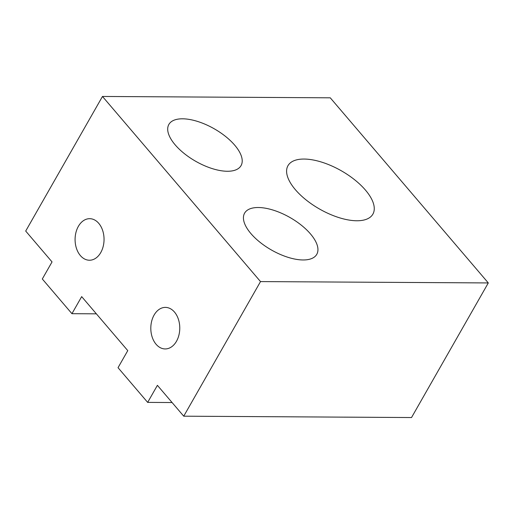 <?xml version="1.0" encoding="UTF-8"?>
<svg xmlns="http://www.w3.org/2000/svg" width="514" height="514" viewBox="0 0 514 514"><rect width="100%" height="100%" fill="white"/><g stroke="black" fill="none" stroke-linecap="round" stroke-linejoin="round"><path stroke-width="0.77" d="M250.896 233.562A41.55 18.703 29.7 0 0 287.962 257.302A41.55 18.703 29.7 0 0 316.778 254.327A41.55 18.703 29.7 0 0 310.469 233.915A41.55 18.703 29.7 0 0 273.403 210.181A41.55 18.703 29.7 0 0 244.593 213.156A41.55 18.703 29.7 0 0 250.896 233.562M175.171 144.858A41.55 18.703 29.7 0 0 212.237 168.598A41.55 18.703 29.7 0 0 241.047 165.624A41.55 18.703 29.7 0 0 234.744 145.211A41.55 18.703 29.7 0 0 197.678 121.471A41.55 18.703 29.7 0 0 168.862 124.446A41.55 18.703 29.7 0 0 175.171 144.858M295.389 189.698A48.881 22.006 29.7 0 0 338.996 217.628A48.881 22.006 29.7 0 0 372.894 214.126A48.881 22.006 29.7 0 0 365.473 190.116A48.881 22.006 29.7 0 0 321.867 162.186A48.881 22.006 29.7 0 0 287.968 165.688A48.881 22.006 29.7 0 0 295.389 189.698M176.482 341.277A20.778 14.482 90.3 0 1 165.167 348.942A20.778 14.482 90.3 0 1 152.17 337.049A20.778 14.482 90.3 0 1 154.097 315.05A20.778 14.482 90.3 0 1 165.412 307.391A20.778 14.482 90.3 0 1 178.409 319.284A20.778 14.482 90.3 0 1 176.482 341.277M100.757 252.573A20.778 14.482 90.3 0 1 89.442 260.232A20.778 14.482 90.3 0 1 76.445 248.339A20.778 14.482 90.3 0 1 78.372 226.346A20.778 14.482 90.3 0 1 89.687 218.681A20.778 14.482 90.3 0 1 102.684 230.574A20.778 14.482 90.3 0 1 100.757 252.573M172.087 402.539L147.666 402.391L118.034 367.683L127.768 350.619L81.675 296.623L71.941 313.688L42.309 278.98L52.042 261.915L25.7 231.062L102.472 96.459L260.514 281.588L183.736 416.186L157.4 385.333L147.666 402.391M96.362 313.836L71.941 313.688M102.472 96.459L330.264 97.814L488.3 282.938L411.528 417.541L183.736 416.186M488.3 282.938L260.514 281.588"/></g></svg>
